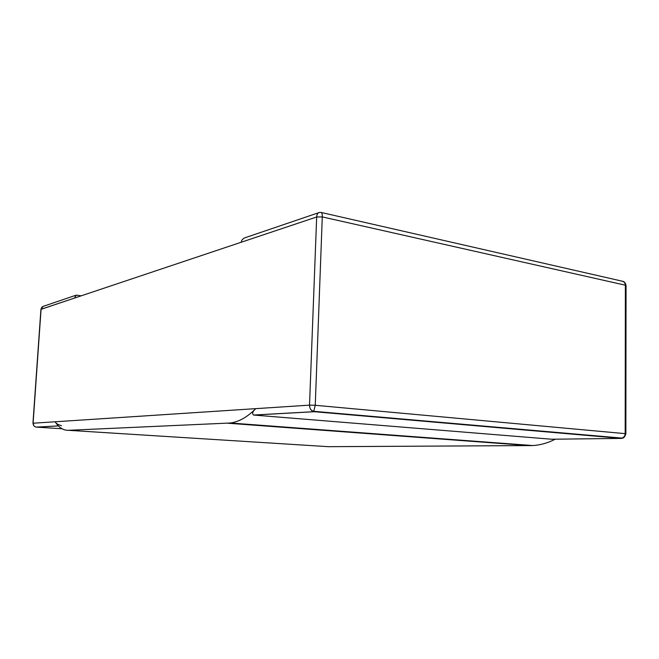 <?xml version="1.0" encoding="UTF-8"?>
<svg xmlns="http://www.w3.org/2000/svg" width="659" height="659" viewBox="0 0 659 659"><rect width="100%" height="100%" fill="white"/><g stroke="black" fill="none" stroke-linecap="round" stroke-linejoin="round"><path stroke-width="0.99" d="M622.318 438.12L313.75 411.315C311.015 410.648 309.606 408.588 309.524 405.137L316.674 216.976L322.284 216.918C322.333 214.035 321.913 212.528 321.024 212.412L319.203 212.495C317.696 212.939 316.855 214.439 316.674 216.976L41.072 309.26L33.098 423.218L309.524 405.137C309.656 408.712 311.139 410.895 313.989 411.677L621.445 438.408L622.887 437.971M33.848 425.747L33.098 423.218L55.125 421.776C58.898 427.584 63.289 430.426 68.305 430.311L230.378 422.996C238.871 421.875 247.339 417.098 255.791 408.646L55.125 421.776C55.99 423.449 58.116 424.758 61.493 425.714M555.273 439.191C547.901 442.955 540.454 445.072 532.933 445.558L328.355 446.678L68.305 430.311M622.327 438.161C623.669 438.293 624.847 436.826 625.861 433.762L625.177 433.647C625.053 435.838 623.925 437.337 621.783 438.161M321.386 212.511L621.445 281.006C623.9 281.442 625.21 282.843 625.383 285.199L626.05 285.561C625.548 282.983 624.32 281.533 622.36 281.187M313.75 411.315L315.249 405.285L309.524 405.137L316.674 216.976L241.227 242.24C241.548 239.744 243.377 238.056 246.721 237.174L318.47 212.783M621.445 438.408L551.69 439.232L253.484 415.038C251.911 413.498 252.677 411.373 255.791 408.646L309.524 405.137M75.612 295.347L44.12 306.056C42.316 306.493 41.303 307.564 41.072 309.26L33.098 423.218C33.139 425.368 34.169 426.661 36.204 427.114L62.053 428.77M32.95 423.251L40.924 309.368L74.434 298.09L76.255 295.133L81.172 295.833M227.866 423.218L529.943 445.657M625.383 285.199L322.284 216.918L315.249 405.285L625.177 433.647L625.383 285.199M253.756 415.071L314.285 411.71M58.396 425.92L36.418 427.139M230.378 422.996L532.933 445.558M625.861 433.762L626.05 285.561M313.989 411.677L253.484 415.038M40.924 309.368L43.14 306.369M36.204 427.114L58.363 425.887"/></g></svg>
